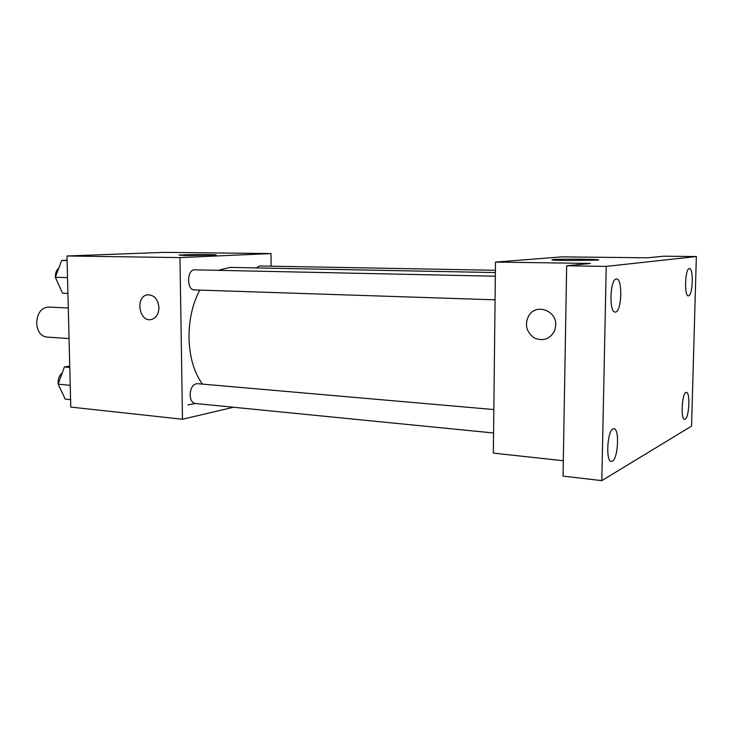 <?xml version="1.0" encoding="UTF-8"?>
<svg xmlns="http://www.w3.org/2000/svg" width="733" height="733" viewBox="0 0 733 733"><rect width="100%" height="100%" fill="white"/><g stroke="black" fill="none" stroke-linecap="round" stroke-linejoin="round"><path stroke-width="1.1" d="M68.288 307.979L48.25 307.045C41.112 307.842 37.246 313.229 36.65 323.198C37.383 331.408 40.681 336.035 46.555 337.07L69.049 338.554M233.543 407.255L182.48 419.249L70.771 407.081L66.978 255.991L163.954 252.363L271.008 253.572L271.109 266.18M199.752 290.103C192.513 303.911 188.931 319.845 188.995 337.895C189.545 357.099 194.025 372.501 202.436 384.11M495.371 272.566L229.96 267.408L218.104 270.34M182.48 419.249L179.97 257.595L271.008 253.572M495.398 270.285L259.574 265.969L256.284 267.921M493.831 409.555L197.122 383.652C192.889 384.165 190.553 387.894 190.094 394.83C190.406 399.916 192.092 402.793 195.17 403.462L493.566 432.983M495.068 299.824L194.291 289.92C186.42 290.186 186.888 269.158 194.74 269.836L495.325 276.222M179.97 257.595L66.978 255.991M185.77 255.57L178.989 255.13C183.332 254.47 221.513 254.397 215.539 255.057L185.77 255.57M158.942 307.631C158.704 314.036 156.193 317.985 151.429 319.487C139.133 322.749 134.936 296.306 147.516 294.822C154.141 294.822 157.943 299.091 158.942 307.631M151.429 319.487C139.142 322.749 134.945 296.306 147.516 294.822L148.084 294.748M195.354 403.48L187.932 404.946M563.31 460.727L493.346 453.104L495.49 262.084L562.055 256.852L647.404 257.814L663.731 256.202L696.35 256.541L691.558 426.111L601.82 480.637L563.045 476.12L566.673 265.777L590.395 263.44L495.49 262.084M601.82 480.637L606.237 266.391L566.673 265.777M606.237 266.391L696.35 256.541M567.25 260.527C554.826 260.325 549.961 260.013 552.645 259.619C559.865 258.74 606.86 259.244 597.441 260.114L567.25 260.527M555.761 325.14L554.844 330.198C550.19 339.223 543.263 341.761 534.045 337.812C526.056 331.655 524.37 324.123 529.006 315.236C536.4 303.279 556.64 310.563 555.761 325.14M554.844 330.198C550.199 339.223 543.263 341.761 534.045 337.812C526.056 331.655 524.379 324.123 529.006 315.236L529.006 315.236M688.58 295.866L688.36 295.885C684.072 296.517 685.062 268.443 689.332 268.562L689.469 268.553C693.739 268.003 692.832 295.555 688.58 295.866M615.564 312.047L615.17 312.084C608.894 312.789 610.012 278.943 616.279 278.952L616.526 278.934C622.775 278.338 621.795 311.433 615.564 312.047M612.357 461.167L611.322 461.414C605.586 461.744 607.226 430.912 613.054 428.906L613.952 428.713C619.642 428.457 618.166 458.574 612.357 461.167M685.163 419.203L684.595 419.349C680.6 419.771 681.855 393.768 685.905 392.476L686.39 392.366C690.367 392.008 689.194 417.517 685.163 419.203M67.922 293.438L62.534 293.237L55.351 277.266L61.691 260.462L67.088 260.233M67.518 277.605L55.351 277.266L55.332 276.68C55.351 272.914 56.496 270.074 58.796 268.15M67.097 260.554L61.691 260.462M55.36 277.294L58.484 284.23M70.588 399.677L65.237 399.119L58.145 384.174L64.412 366.931L69.745 366.115M70.231 385.329L58.145 384.174M69.772 367.38L64.412 366.931M62.168 373.115C59.501 375.159 58.145 378.255 58.099 382.397L58.237 383.936M58.356 384.623L60.253 388.6"/></g></svg>
